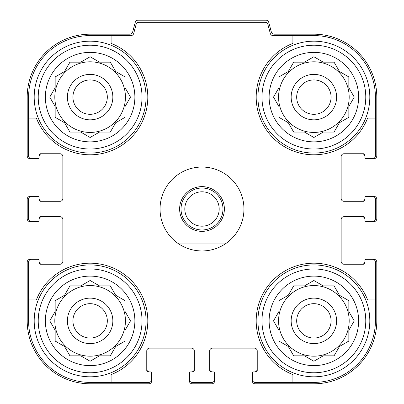 <?xml version="1.0" encoding="UTF-8"?>
<svg xmlns="http://www.w3.org/2000/svg" width="404" height="404" viewBox="0 0 404 404"><rect width="100%" height="100%" fill="white"/><g stroke="black" fill="none" stroke-linecap="round" stroke-linejoin="round"><path stroke-width="0.61" d="M54.813 97.117A35.31 35.31 0 0 0 90.122 132.426A35.31 35.31 0 0 0 125.432 97.117A35.31 35.31 0 0 0 90.122 61.802A35.31 35.31 0 0 0 54.813 97.117M278.568 97.117A35.31 35.31 0 0 0 313.878 132.426A35.31 35.31 0 0 0 349.187 97.117A35.31 35.31 0 0 0 313.878 61.802A35.31 35.31 0 0 0 278.568 97.117M278.568 320.867A35.31 35.31 0 0 0 313.878 356.182A35.31 35.31 0 0 0 349.187 320.867A35.31 35.31 0 0 0 313.878 285.557A35.31 35.31 0 0 0 278.568 320.867M54.813 320.867A35.31 35.31 0 0 0 90.122 356.182A35.31 35.31 0 0 0 125.432 320.867A35.31 35.31 0 0 0 90.122 285.557A35.31 35.31 0 0 0 54.813 320.867M90.122 35.582L111.1 35.582L111.1 43.38A57.686 57.686 0 0 1 130.911 137.905A57.686 57.686 0 0 1 36.385 118.094L28.593 118.094L28.593 97.117A61.534 61.534 0 0 1 90.122 35.582M28.593 320.867L28.593 299.894L36.385 299.894A57.686 57.686 0 0 1 130.911 280.078A57.686 57.686 0 0 1 111.1 374.609L111.1 382.401L90.122 382.401A61.534 61.534 0 0 1 28.593 320.867M375.407 97.117L375.407 118.094L367.615 118.094A57.686 57.686 0 0 1 273.089 137.905A57.686 57.686 0 0 1 292.9 43.38L292.9 35.582L313.878 35.582A61.534 61.534 0 0 1 375.407 97.117M313.878 382.401L292.9 382.401L292.9 374.609A57.686 57.686 0 0 1 273.089 280.078A57.686 57.686 0 0 1 367.615 299.894L375.407 299.894L375.407 320.867A61.534 61.534 0 0 1 313.878 382.401M375.407 299.894L375.407 262.135A2.798 2.798 0 0 0 372.614 259.338L366.317 259.338A1.399 1.399 0 0 0 364.923 260.737L364.923 262.832A1.399 1.399 0 0 1 363.524 264.231L343.945 264.231A2.798 2.798 0 0 1 341.148 261.433L341.148 219.483A2.798 2.798 0 0 1 343.945 216.685L363.524 216.685A1.399 1.399 0 0 1 364.923 218.084L364.923 220.18A1.399 1.399 0 0 0 366.317 221.579L372.614 221.579A2.798 2.798 0 0 0 375.407 218.781L375.407 199.202A2.798 2.798 0 0 0 372.614 196.405L366.317 196.405A1.399 1.399 0 0 0 364.923 197.803L364.923 199.904A1.399 1.399 0 0 1 363.524 201.303L343.945 201.303A2.798 2.798 0 0 1 341.148 198.505L341.148 156.55A2.798 2.798 0 0 1 343.945 153.752L363.524 153.752A1.399 1.399 0 0 1 364.923 155.151L364.923 157.247A1.399 1.399 0 0 0 366.317 158.646L372.614 158.646A2.798 2.798 0 0 0 375.407 155.853L375.407 118.094M292.9 35.582L273.018 35.582A2.798 2.798 0 0 1 270.316 33.512L267.872 24.371A2.798 2.798 0 0 0 265.17 22.296L138.83 22.296A2.798 2.798 0 0 0 136.128 24.371L133.684 33.512A2.798 2.798 0 0 1 130.982 35.582L111.1 35.582M28.593 118.094L28.593 155.853A2.798 2.798 0 0 0 31.386 158.646L37.683 158.646A1.399 1.399 0 0 0 39.077 157.247L39.077 155.151A1.399 1.399 0 0 1 40.476 153.752L60.055 153.752A2.798 2.798 0 0 1 62.852 156.55L62.852 198.505A2.798 2.798 0 0 1 60.055 201.303L40.476 201.303A1.399 1.399 0 0 1 39.077 199.904L39.077 197.803A1.399 1.399 0 0 0 37.683 196.405L31.386 196.405A2.798 2.798 0 0 0 28.593 199.202L28.593 218.781A2.798 2.798 0 0 0 31.386 221.579L37.683 221.579A1.399 1.399 0 0 0 39.077 220.18L39.077 218.084A1.399 1.399 0 0 1 40.476 216.685L60.055 216.685A2.798 2.798 0 0 1 62.852 219.483L62.852 261.433A2.798 2.798 0 0 1 60.055 264.231L40.476 264.231A1.399 1.399 0 0 1 39.077 262.832L39.077 260.737A1.399 1.399 0 0 0 37.683 259.338L31.386 259.338A2.798 2.798 0 0 0 28.593 262.135L28.593 299.894M111.1 382.401L148.859 382.401A2.798 2.798 0 0 0 151.657 379.603L151.657 373.311A1.399 1.399 0 0 0 150.258 371.912L148.157 371.912A1.399 1.399 0 0 1 146.763 370.513L146.763 350.935A2.798 2.798 0 0 1 149.556 348.137L191.511 348.137A2.798 2.798 0 0 1 194.309 350.935L194.309 370.513A1.399 1.399 0 0 1 192.91 371.912L190.814 371.912A1.399 1.399 0 0 0 189.415 373.311L189.415 379.603A2.798 2.798 0 0 0 192.213 382.401L211.787 382.401A2.798 2.798 0 0 0 214.585 379.603L214.585 373.311A1.399 1.399 0 0 0 213.186 371.912L211.09 371.912A1.399 1.399 0 0 1 209.691 370.513L209.691 350.935A2.798 2.798 0 0 1 212.489 348.137L254.444 348.137A2.798 2.798 0 0 1 257.237 350.935L257.237 370.513A1.399 1.399 0 0 1 255.843 371.912L253.742 371.912A1.399 1.399 0 0 0 252.343 373.311L252.343 379.603A2.798 2.798 0 0 0 255.141 382.401L292.9 382.401M372.614 158.646L374.013 158.646A2.798 2.798 0 0 0 376.806 155.853L376.806 97.117A62.933 62.933 0 0 0 313.878 34.183L274.069 34.183A2.798 2.798 0 0 1 271.367 32.113L268.731 22.276A2.798 2.798 0 0 0 266.029 20.2L137.971 20.2A2.798 2.798 0 0 0 135.269 22.276L132.633 32.113A2.798 2.798 0 0 1 129.931 34.183L90.122 34.183A62.933 62.933 0 0 0 27.194 97.117L27.194 155.853A2.798 2.798 0 0 0 29.987 158.646L31.386 158.646M36.981 158.646L37.683 158.646M37.683 196.405L36.981 196.405M31.386 196.405L29.987 196.405A2.798 2.798 0 0 0 27.194 199.202L27.194 218.781A2.798 2.798 0 0 0 29.987 221.579L31.386 221.579M36.981 221.579L37.683 221.579M37.683 259.338L36.981 259.338M31.386 259.338L29.987 259.338A2.798 2.798 0 0 0 27.194 262.135L27.194 320.867A62.933 62.933 0 0 0 90.122 383.8L148.859 383.8A2.798 2.798 0 0 0 151.657 381.002L151.657 379.603M151.657 374.013L151.657 373.311M189.415 373.311L189.415 374.013M189.415 379.603L189.415 381.002A2.798 2.798 0 0 0 192.213 383.8L211.787 383.8A2.798 2.798 0 0 0 214.585 381.002L214.585 379.603M214.585 374.013L214.585 373.311M252.343 373.311L252.343 374.013M252.343 379.603L252.343 381.002A2.798 2.798 0 0 0 255.141 383.8L313.878 383.8A62.933 62.933 0 0 0 376.806 320.867L376.806 262.135A2.798 2.798 0 0 0 374.013 259.338L372.614 259.338M367.019 259.338L366.317 259.338M366.317 221.579L367.019 221.579M372.614 221.579L374.013 221.579A2.798 2.798 0 0 0 376.806 218.781L376.806 199.202A2.798 2.798 0 0 0 374.013 196.405L372.614 196.405M367.019 196.405L366.317 196.405M366.317 158.646L367.019 158.646M41.875 153.752A2.798 2.798 0 0 0 39.077 156.55L39.077 157.247M39.077 197.803L39.077 198.505A2.798 2.798 0 0 0 41.875 201.303M41.875 216.685A2.798 2.798 0 0 0 39.077 219.483L39.077 220.18M39.077 260.737L39.077 261.433A2.798 2.798 0 0 0 41.875 264.231M146.763 369.115A2.798 2.798 0 0 0 149.556 371.912L150.258 371.912M190.814 371.912L191.511 371.912A2.798 2.798 0 0 0 194.309 369.115M209.691 369.115A2.798 2.798 0 0 0 212.489 371.912L213.186 371.912M253.742 371.912L254.444 371.912A2.798 2.798 0 0 0 257.237 369.115M362.125 264.231A2.798 2.798 0 0 0 364.923 261.433L364.923 260.737M364.923 220.18L364.923 219.483A2.798 2.798 0 0 0 362.125 216.685M362.125 201.303A2.798 2.798 0 0 0 364.923 198.505L364.923 197.803M364.923 157.247L364.923 156.55A2.798 2.798 0 0 0 362.125 153.752M365.777 320.867A51.904 51.904 0 0 1 287.926 365.817A51.904 51.904 0 0 1 287.926 275.922A51.904 51.904 0 0 1 365.777 320.867M358.626 320.867A44.753 44.753 0 0 1 291.501 359.626A44.753 44.753 0 0 1 291.501 282.113A44.753 44.753 0 0 1 358.626 320.867M369.817 320.867A55.939 55.939 0 0 1 285.906 369.312A55.939 55.939 0 0 1 285.906 272.427A55.939 55.939 0 0 1 369.817 320.867M304.51 355.833L313.878 361.242L323.245 355.833L334.063 355.833L339.471 346.465L348.839 341.057L348.839 330.235L354.247 320.867L348.839 311.499L348.839 300.682L339.471 295.274L334.063 285.906L323.245 285.906L313.878 280.497L304.51 285.906L293.693 285.906L288.284 295.274L278.917 300.682L278.917 311.499L273.508 320.867L278.917 330.235L278.917 341.057L288.284 346.465L293.693 355.833L304.51 355.833L313.878 361.242L323.245 355.833L334.063 355.833M336.603 320.867A22.725 22.725 0 0 1 302.515 340.552A22.725 22.725 0 0 1 302.515 301.187A22.725 22.725 0 0 1 336.603 320.867M331.068 320.867A17.19 17.19 0 0 1 305.283 335.754A17.19 17.19 0 0 1 305.283 305.979A17.19 17.19 0 0 1 331.068 320.867M365.777 97.117A51.904 51.904 0 0 1 287.926 142.062A51.904 51.904 0 0 1 287.926 52.166A51.904 51.904 0 0 1 365.777 97.117M358.626 97.117A44.753 44.753 0 0 1 291.501 135.87A44.753 44.753 0 0 1 291.501 58.358A44.753 44.753 0 0 1 358.626 97.117M369.817 97.117A55.939 55.939 0 0 1 285.906 145.561A55.939 55.939 0 0 1 285.906 48.672A55.939 55.939 0 0 1 369.817 97.117M304.51 132.078L313.878 137.486L323.245 132.078L334.063 132.078L339.471 122.71L348.839 117.301L348.839 106.484L354.247 97.117L348.839 87.749L348.839 76.932L339.471 71.523L334.063 62.155L323.245 62.155L313.878 56.747L304.51 62.155L293.693 62.155L288.284 71.523L278.917 76.932L278.917 87.749L273.508 97.117L278.917 106.484L278.917 117.301L288.284 122.71L293.693 132.078L304.51 132.078L313.878 137.486L323.245 132.078L334.063 132.078M336.603 97.117A22.725 22.725 0 0 1 302.515 116.796A22.725 22.725 0 0 1 302.515 77.437A22.725 22.725 0 0 1 336.603 97.117M331.068 97.117A17.19 17.19 0 0 1 305.283 112.004A17.19 17.19 0 0 1 305.283 82.229A17.19 17.19 0 0 1 331.068 97.117M142.026 320.867A51.904 51.904 0 0 1 64.17 365.817A51.904 51.904 0 0 1 64.17 275.922A51.904 51.904 0 0 1 142.026 320.867M134.875 320.867A44.753 44.753 0 0 1 67.746 359.626A44.753 44.753 0 0 1 67.746 282.113A44.753 44.753 0 0 1 134.875 320.867M146.061 320.867A55.939 55.939 0 0 1 62.155 369.312A55.939 55.939 0 0 1 62.155 272.427A55.939 55.939 0 0 1 146.061 320.867M142.026 97.117A51.904 51.904 0 0 1 64.17 142.062A51.904 51.904 0 0 1 64.17 52.166A51.904 51.904 0 0 1 142.026 97.117M134.875 97.117A44.753 44.753 0 0 1 67.746 135.87A44.753 44.753 0 0 1 67.746 58.358A44.753 44.753 0 0 1 134.875 97.117M146.061 97.117A55.939 55.939 0 0 1 62.155 145.561A55.939 55.939 0 0 1 62.155 48.672A55.939 55.939 0 0 1 146.061 97.117M80.755 355.833L90.122 361.242L99.49 355.833L110.307 355.833L115.716 346.465L125.083 341.057L125.083 330.235L130.492 320.867L125.083 311.499L125.083 300.682L115.716 295.274L110.307 285.906L99.49 285.906L90.122 280.497L80.755 285.906L69.937 285.906L64.529 295.274L55.161 300.682L55.161 311.499L49.753 320.867L55.161 330.235L55.161 341.057L64.529 346.465L69.937 355.833L80.755 355.833L90.122 361.242L99.49 355.833L110.307 355.833M112.847 320.867A22.725 22.725 0 0 1 78.76 340.552A22.725 22.725 0 0 1 78.76 301.187A22.725 22.725 0 0 1 112.847 320.867M107.312 320.867A17.19 17.19 0 0 1 81.527 335.754A17.19 17.19 0 0 1 81.527 305.979A17.19 17.19 0 0 1 107.312 320.867M80.755 132.078L90.122 137.486L99.49 132.078L110.307 132.078L115.716 122.71L125.083 117.301L125.083 106.484L130.492 97.117L125.083 87.749L125.083 76.932L115.716 71.523L110.307 62.155L99.49 62.155L90.122 56.747L80.755 62.155L69.937 62.155L64.529 71.523L55.161 76.932L55.161 87.749L49.753 97.117L55.161 106.484L55.161 117.301L64.529 122.71L69.937 132.078L80.755 132.078L90.122 137.486L99.49 132.078L110.307 132.078M112.847 97.117A22.725 22.725 0 0 1 78.76 116.796A22.725 22.725 0 0 1 78.76 77.437A22.725 22.725 0 0 1 112.847 97.117M107.312 97.117A17.19 17.19 0 0 1 81.527 112.004A17.19 17.19 0 0 1 81.527 82.229A17.19 17.19 0 0 1 107.312 97.117M125.083 330.235L130.492 320.867L125.083 311.499L125.083 300.682M99.49 285.906L90.122 280.497L80.755 285.906L69.937 285.906M55.161 311.499L49.753 320.867L55.161 330.235L55.161 341.057M348.839 330.235L354.247 320.867L348.839 311.499L348.839 300.682M323.245 285.906L313.878 280.497L304.51 285.906L293.693 285.906M278.917 311.499L273.508 320.867L278.917 330.235L278.917 341.057M348.839 106.484L354.247 97.117L348.839 87.749L348.839 76.932M323.245 62.155L313.878 56.747L304.51 62.155L293.693 62.155M278.917 87.749L273.508 97.117L278.917 106.484L278.917 117.301M125.083 106.484L130.492 97.117L125.083 87.749L125.083 76.932M99.49 62.155L90.122 56.747L80.755 62.155L69.937 62.155M55.161 87.749L49.753 97.117L55.161 106.484L55.161 117.301M178.81 174.033L225.19 174.033A41.955 41.955 0 0 1 225.19 243.955L178.81 243.955A41.955 41.955 0 0 1 178.81 174.033A41.955 41.955 0 0 1 225.19 174.033M202 186.618A22.377 22.377 0 0 1 221.377 220.18A22.377 22.377 0 0 1 182.623 220.18A22.377 22.377 0 0 1 202 186.618M225.19 243.955A41.955 41.955 0 0 1 178.81 243.955M202 188.017A20.978 20.978 0 0 1 220.165 219.483A20.978 20.978 0 0 1 183.835 219.483A20.978 20.978 0 0 1 202 188.017M202 191.804A17.19 17.19 0 0 1 216.887 217.589A17.19 17.19 0 0 1 187.113 217.589A17.19 17.19 0 0 1 202 191.804"/></g></svg>
